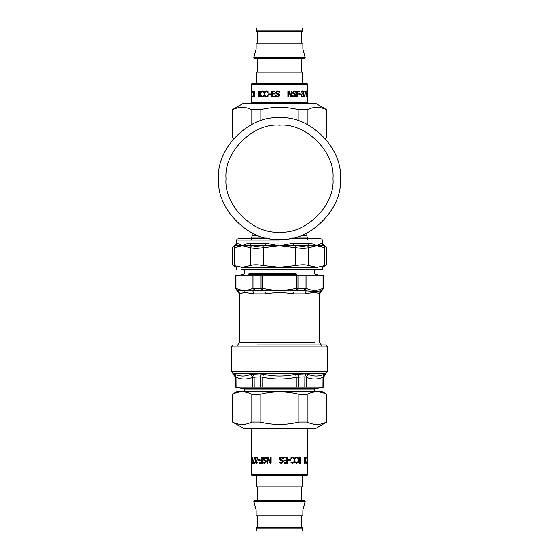 <?xml version="1.0" encoding="UTF-8"?>
<svg xmlns="http://www.w3.org/2000/svg" width="559" height="559" viewBox="0 0 559 559"><rect width="100%" height="100%" fill="white"/><g stroke="black" fill="none" stroke-linecap="round" stroke-linejoin="round"><path stroke-width="0.84" d="M327.204 371.616L327.637 346.908L231.363 346.908L231.796 371.616L327.204 371.616L323.794 376.871L323.703 387.212L315.353 388.687L314.389 389.833L314.389 391.677M323.633 376.871L325.373 373.88L324.311 374.25C318.784 376.626 313.41 376.626 308.184 374.25L306.262 377.248L304.872 376.871L304.816 387.212L323.542 387.212L323.633 376.871L323.011 377.248L322.934 387.282M304.816 387.212L235.458 387.212L235.367 376.871L235.989 377.248L236.066 387.282M308.184 374.25L305.871 373.88L304.872 376.871L296.249 377.248L296.249 387.282M305.871 373.88L295.627 374.25C284.873 376.626 274.127 376.626 263.373 374.25L262.751 377.248L260.739 376.871L260.78 387.212M263.373 374.25L259.998 373.88L260.739 376.871L252.738 377.248L252.815 387.282M323.284 374.656L324.479 374.188M259.998 373.88L250.816 374.25C245.59 376.626 240.216 376.626 234.689 374.25L233.983 373.978M324.311 374.25L323.011 377.248C317.407 379.61 311.824 379.61 306.262 377.248L306.185 387.282M295.627 374.25L296.249 377.248C285.083 379.61 273.917 379.61 262.751 377.248L262.751 387.282M250.816 374.25L252.738 377.248C247.169 379.61 241.593 379.61 235.989 377.248L234.689 374.25M257.364 344.938L325.673 344.938L327.637 346.908M253.954 275.915L323.507 275.915L323.507 288.213L323.053 288.269C317.386 291.05 311.719 291.05 306.046 288.269L296.501 288.269C285.167 291.05 273.833 291.05 262.499 288.269L252.954 288.269C247.281 291.05 241.614 291.05 235.947 288.269L235.493 288.213L235.493 275.915L253.954 275.915L253.954 288.213L254.631 290.226L252.954 288.269L252.954 275.86M235.947 275.86L235.947 288.269L236.653 290.226L238.218 290.897L239.937 293.922L244.29 292.371L253.94 293.922L265.497 293.922L264.889 290.897L262.024 290.289L262.499 288.269L262.499 275.86M262.024 290.289L261.521 290.226L261.039 288.213L261.039 275.915M265.497 293.922C274.832 292.287 284.168 292.287 293.503 293.922L305.06 293.922L306.178 290.897L304.369 290.226L296.976 290.289L296.501 288.269L296.501 275.86M304.718 290.289L306.046 288.269L306.046 275.86M323.507 288.213L322.194 290.289L323.053 288.269L323.053 275.86M305.06 293.922C312.677 292.287 317.344 292.287 319.063 293.922L320.782 290.897L322.194 290.289M296.976 290.289L294.111 290.897L306.178 290.897C312.327 291.421 317.198 291.421 320.782 290.897M254.282 290.289L252.822 290.897L294.111 290.897L293.503 293.922M238.218 290.897L252.822 290.897L253.94 293.922M243.5 103.24L315.5 103.24L243.5 103.24L232.237 109.746L232.481 137.584L233.976 138.248M325.024 138.248L326.519 137.584L326.519 109.746C320.076 106.538 313.627 106.538 307.184 109.746L298.834 109.746C285.942 106.538 273.058 106.538 260.166 109.746L251.816 109.746C245.373 106.538 238.924 106.538 232.481 109.746M233.774 138.478L232.481 137.584M251.816 124.433L251.816 109.746M260.166 109.746L260.166 120.926M307.184 109.746L307.184 124.433M298.834 120.926L298.834 109.746M243.5 428.585L315.5 428.585L244.681 428.9L232.481 422.08C238.924 425.28 245.373 425.28 251.816 422.08L260.166 422.08C273.058 425.28 285.942 425.28 298.834 422.08L307.184 422.08C313.627 425.28 320.076 425.28 326.519 422.08L326.519 394.235C320.076 391.034 313.627 391.034 307.184 394.235L298.834 394.235C285.942 391.034 273.058 391.034 260.166 394.235L251.816 394.235C245.373 391.034 238.924 391.034 232.481 394.235L232.237 422.08M232.237 394.235L236.667 391.677L322.333 391.677L326.763 394.235L326.763 422.08L315.5 428.585M298.834 422.08L298.834 394.235M307.184 394.235L307.184 422.08M260.166 394.235L260.166 422.08M251.816 422.08L251.816 394.235M232.481 394.235L232.481 422.08M305.507 91.019L304.452 96.924L304.061 96.924M305.507 91.725L304.718 96.924L304.32 96.924L305.507 91.711L304.145 91.711L304.145 91.019L305.78 91.019L305.78 91.9M300.966 93.982L300.966 94.702M301.189 93.982L301.189 94.702L299.687 94.702L299.687 93.982L301.189 93.982M294.237 90.914L295.683 91.292L295.858 92.235L294.279 91.592L293.237 92.521L295.872 95.24L295.438 96.49L294.16 97.028M292.539 95.582L294.265 96.351L295.369 95.365L294.761 94.457L293 93.667L292.664 92.598L294.39 90.914L295.858 91.292L295.858 92.235M294.432 91.592L293.384 92.521L294.048 93.437L295.075 93.751L296.039 95.24L295.606 96.49L294.313 97.028L292.623 96.567L292.623 95.582L294.265 96.351M276.055 93.667L275.636 92.598L277.613 90.914L279.367 91.292L279.367 92.235L277.683 91.592L276.453 92.521L277.215 93.437L278.424 93.751L279.598 95.24L279.5 94.646L279.5 95.82L279.598 95.24L279.067 96.49L277.523 97.028L275.594 96.567L275.594 95.582L277.467 96.351L278.787 95.365L278.068 94.457L276.055 93.667L275.678 92.598L277.634 90.914M277.543 97.028L275.636 96.567L275.692 95.582M279.311 92.235L277.669 91.592M277.012 94.192L276.02 93.667M277.467 96.351L278.78 95.365L278.054 94.457L276.991 94.192M268.544 94.702L268.544 93.982M270.521 93.982L270.521 94.702L268.432 94.702L268.432 93.982L270.521 93.982M263.317 96.057L263.715 95.582L263.715 96.525L262.22 97.028L260.753 96.253L260.201 93.975L260.746 91.725L262.234 90.914L263.715 91.41L263.827 92.354L262.409 91.578L261.207 92.186L260.808 93.975L261.221 95.764L262.227 96.351L263.827 95.582M262.402 97.028L260.948 96.253L260.403 93.975L260.941 91.725L262.409 90.914M262.227 96.351L263.149 96.057M263.659 92.354L262.227 91.578M254.953 96.924L254.59 96.924L254.59 94.031L253.192 94.031L253.192 96.924L253.185 91.019L253.192 93.332L254.59 93.332L254.59 91.019L254.953 91.019M254.324 93.332L254.324 91.019L254.694 91.019L254.694 96.924L254.324 96.924L254.324 94.031M253.192 96.924L253.192 91.019M251.424 91.019L251.145 96.924L251.424 91.019M251.438 91.019L251.138 84.374L307.862 84.374L307.862 102.625L251.138 102.625L251.438 96.924M252.13 96.351L252.731 96.057L252.123 97.028L251.69 96.253L251.69 91.725L252.13 90.914L252.661 92.354L252.13 91.578L251.704 93.975L251.823 95.764L252.13 96.351L252.451 96.057M251.69 91.725L252.416 90.914M252.409 97.028L251.69 96.253M258.384 91.62L258.384 91.019M258.67 96.323L258.887 91.62L258.167 91.62L258.167 91.019L259.739 91.019L259.739 91.62L259.208 91.62L259.208 96.323L259.739 96.323L259.739 96.924L258.167 96.924L258.167 96.323L258.67 96.323L258.67 91.62M258.384 96.924L258.384 96.323M268.041 92.354L266.336 91.578L265.19 92.186L264.735 93.975L265.204 95.764L266.336 96.351L268.047 95.582M266.461 97.028L264.826 96.253L264.204 93.975L264.819 91.725L266.475 90.914M267.481 96.057L267.978 95.582L267.978 96.525L266.322 97.028L264.673 96.253L264.044 93.975L264.666 91.725L266.336 90.914L267.978 91.41L267.978 92.354L266.336 91.578M266.336 96.351L267.356 96.057M271.513 96.924L271.513 91.019M275.035 96.924L271.429 96.924L271.429 91.019L275.035 91.019L275.035 91.718L272.184 91.718L272.184 93.332L274.839 93.332L274.839 94.031L272.184 94.031L272.184 96.225L275.035 96.225L275.035 96.924M291.686 91.019L291.686 96.924M288.842 91.019L291.029 95.694L291.148 91.019L291.812 91.019L291.812 96.924L291.015 96.924L288.584 91.83L288.584 96.924L287.885 96.924L287.885 91.019L288.947 91.019L291.148 95.694M288.584 91.83L288.486 96.924L287.794 96.924M299.149 91.019L299.149 91.718M297.304 94.08L297.304 96.924L296.682 96.924L296.682 91.019L299.351 91.019L299.351 91.718L297.115 91.718L297.115 93.381L299.275 93.381L299.275 94.08L297.115 94.08L297.115 96.924M299.065 93.381L299.065 94.08M297.304 91.718L297.304 93.381M301.692 95.848L302.601 96.365L303.285 95.114L303.09 94.254L302.391 94.045L303.055 91.76L301.762 92.095L301.762 91.257L303.376 91.229L303.439 96.504L302.629 97.049L301.657 96.686L301.657 95.848L302.601 96.365M302.44 90.893L303.125 91.229L303.404 92.319L302.817 93.695L303.46 95.17L303.188 96.504L302.384 97.049M302.643 91.578L301.56 92.095M306.814 96.239L306.814 96.924M306.765 94.709L306.018 96.239L307.108 96.239L307.108 96.924L306.046 96.924L306.842 92.556L306.556 91.578L306.101 92.088L306.087 91.243L306.577 90.893L307.045 92.514L306.297 96.239M306.43 90.935L306.716 91.697M307.862 84.374L307.268 83.78L251.732 83.78L251.138 84.374M256.693 83.193L256.693 72.146L302.307 72.146L302.307 83.193L256.693 83.193L256.106 83.78M301.301 58.199L301.301 72.146M257.699 72.146L257.699 58.199L254.275 58.199L304.725 58.199L305.186 57.605L302.866 48.954L256.134 48.954L253.814 57.605L305.186 57.605M256.134 48.954L256.134 43.134L302.866 43.134L302.866 48.954M301.301 31.493L301.301 43.134M256.148 30.899L256.609 31.493L302.391 31.493L302.852 30.899L302.063 27.95L256.937 27.95L256.148 30.899L302.852 30.899M253.493 463.138L254.548 457.234L254.939 457.234M253.493 462.433L254.282 457.234L254.68 457.234L253.493 462.447L254.855 462.447L254.855 463.138L253.22 463.138L253.22 462.251M258.034 460.176L258.034 459.456M257.811 460.176L257.811 459.456L259.313 459.456L259.313 460.176L257.811 460.176M264.763 463.243L263.317 462.859L263.142 461.923L264.721 462.566L265.763 461.636L263.128 458.918L263.562 457.66L264.84 457.122M266.461 458.569L264.735 457.807L263.631 458.792L264.239 459.694L266 460.483L266.336 461.552L264.61 463.243L263.142 462.859L263.142 461.923M264.568 462.566L265.616 461.636L264.952 460.714L263.925 460.406L262.961 458.918L263.394 457.66L264.687 457.122L266.377 457.583L266.377 458.569L264.735 457.807M282.945 460.483L283.364 461.552L281.387 463.243L279.633 462.859L279.633 461.923L281.317 462.566L282.547 461.636L281.785 460.714L280.576 460.406L279.402 458.918L279.5 459.512L279.5 458.338L279.402 458.918L279.933 457.66L281.477 457.122L283.406 457.583L283.406 458.569L281.533 457.807L280.213 458.792L280.932 459.694L282.945 460.483L283.322 461.552L281.366 463.243M281.457 457.122L283.364 457.583L283.308 458.569M279.689 461.923L281.331 462.566M281.988 459.966L282.98 460.483M281.533 457.807L280.22 458.792L280.946 459.694L282.009 459.966M290.456 459.456L290.456 460.176M288.479 460.176L288.479 459.456L290.568 459.456L290.568 460.176L288.479 460.176M295.683 458.101L295.285 458.569L295.285 457.632L296.78 457.122L298.247 457.898L298.799 460.183L298.254 462.433L296.766 463.243L295.285 462.747L295.173 461.797L296.591 462.572L297.793 461.965L298.192 460.183L297.779 458.394L296.773 457.807L295.173 458.569M296.598 457.122L298.052 457.898L298.597 460.183L298.059 462.433L296.591 463.243M296.773 457.807L295.851 458.101M295.341 461.797L296.773 462.572M304.047 457.234L304.41 457.234L304.41 460.12L305.808 460.12L305.808 457.234L305.815 463.138L305.808 460.819L304.41 460.819L304.41 463.138L304.047 463.138M304.676 460.819L304.676 463.138L304.306 463.138L304.306 457.234L304.676 457.234L304.676 460.12M305.808 457.234L305.808 463.138M307.576 463.138L307.855 457.234L307.576 463.138M307.562 463.138L307.862 474.626L251.138 474.626L251.138 428.9M307.562 457.234L307.862 428.9M306.87 457.807L306.269 458.101L306.877 457.122L307.31 457.898L307.31 462.433L306.87 463.243L306.339 461.797L306.87 462.572L307.296 460.183L307.177 458.394L306.87 457.807L306.549 458.101M307.31 462.433L306.584 463.243M306.591 457.122L307.31 457.898M300.616 462.538L300.616 463.138M300.33 457.835L300.113 462.538L300.833 462.538L300.833 463.138L299.261 463.138L299.261 462.538L299.792 462.538L299.792 457.835L299.261 457.835L299.261 457.234L300.833 457.234L300.833 457.835L300.33 457.835L300.33 462.538M300.616 457.234L300.616 457.835M291.518 458.101L291.022 458.569L291.022 457.632L292.678 457.122L294.327 457.898L294.956 460.183L294.334 462.433L292.664 463.243L291.022 462.747L290.959 461.797L292.532 462.572L293.81 461.965L294.265 460.183L293.796 458.394L292.664 457.807L290.953 458.569M292.539 457.122L294.174 457.898L294.796 460.183L294.181 462.433L292.525 463.243M292.664 457.807L291.644 458.101M291.078 461.797L292.664 462.572M287.487 457.234L287.487 463.138M283.965 457.234L287.571 457.234L287.571 463.138L283.965 463.138L283.965 462.44L286.816 462.44L286.816 460.819L284.161 460.819L284.161 460.12L286.816 460.12L286.816 457.933L283.965 457.933L283.965 457.234M267.314 463.138L267.314 457.234M270.158 463.138L267.971 458.464L267.852 463.138L267.188 463.138L267.188 457.234L267.985 457.234L270.416 462.328L270.416 457.234L271.115 457.234L271.115 463.138L270.053 463.138L267.852 458.464M270.416 462.328L270.514 457.234M259.851 463.138L259.851 462.44M261.696 460.078L261.696 457.234L262.318 457.234L262.318 463.138L259.649 463.138L259.649 462.44L261.885 462.44L261.885 460.777L259.725 460.777L259.725 460.078L261.885 460.078L261.885 457.234M259.935 460.777L259.935 460.078M261.696 462.44L261.696 460.777M257.308 458.31L256.399 457.793L255.715 459.044L255.91 459.896L256.609 460.106L255.945 462.398L257.238 462.062L257.238 462.901L255.624 462.929L255.561 457.653L256.371 457.108L257.343 457.472L257.343 458.31L256.399 457.793M256.56 463.264L255.875 462.929L255.596 461.839L256.183 460.455L255.54 458.981L255.812 457.653L256.616 457.108M256.357 462.579L257.21 462.062M252.186 457.919L252.186 457.234M252.235 459.449L252.982 457.919L251.892 457.919L251.892 457.234L252.954 457.234L252.158 461.594L252.444 462.579L252.899 462.069L252.913 462.908L252.423 463.264L251.955 461.643L252.703 457.919M252.57 463.222L252.284 462.461M251.138 474.626L251.732 475.22L307.268 475.22L307.862 474.626M302.307 475.807L302.307 486.854L256.693 486.854L256.693 475.807L302.307 475.807L302.894 475.22M257.699 500.801L257.699 486.854M305.186 501.395L304.725 500.801L254.275 500.801L253.814 501.395L256.134 510.046L302.866 510.046L305.186 501.395L253.814 501.395M302.866 510.046L302.866 515.866L256.134 515.866L256.134 510.046M257.699 527.507L257.699 515.866M302.852 528.101L302.391 527.507L256.609 527.507L256.148 528.101L256.937 531.05L302.063 531.05L302.852 528.101L256.148 528.101M241.74 267.251L317.26 267.251L324.821 265.567C327.504 264.491 327.504 264.491 324.821 265.567L324.835 247.574M324.821 247.574C327.511 248.524 327.511 248.524 324.821 247.574L323.961 245.562L324.821 247.574L316.764 245.799L308.54 245.128L307.415 245.562L308.708 247.574C305.689 248.524 301.322 248.524 295.613 247.574L296.046 245.562L293.831 245.128L279.5 245.799L293.454 243.109L307.771 243.109C311.566 243.277 314.563 244.171 316.764 245.799L321.718 243.109M323.961 245.562C326.246 246.512 326.246 246.512 323.961 245.562L322.871 245.128L316.764 245.799L308.708 247.574L308.708 265.567C305.682 264.491 301.322 264.491 295.613 265.567L295.613 247.574L279.5 245.799L265.169 245.128L262.954 245.562L263.387 247.574C257.678 248.524 253.311 248.524 250.292 247.574L251.585 245.562L250.46 245.128L242.236 245.799L236.129 245.128L235.039 245.562L234.179 247.574C231.489 248.524 231.489 248.524 234.179 247.574L234.179 265.567C231.496 264.491 231.496 264.491 234.179 265.567L242.236 267.251L250.292 265.567L250.292 247.574L242.236 245.799C244.437 244.171 247.434 243.277 251.229 243.109L265.546 243.109L279.5 245.799L263.387 247.574L263.387 265.567C257.678 264.491 253.318 264.491 250.292 265.567M241.74 269.578L322.529 269.578L322.529 267.251L326.847 264.756L326.847 248.294L325.687 246.274L323.696 245.128L322.529 243.109L322.529 240.964C322.389 239.559 321.614 238.784 320.202 238.637L289.59 238.637M263.387 265.567L279.5 267.251L295.613 265.567M308.708 265.567L316.764 267.251M241.712 267.244L241.229 267.223M236.129 245.128C235.032 245.128 235.032 245.128 236.129 245.128L237.268 243.109L242.236 245.799L234.179 247.574M293.454 243.109L293.831 245.128L308.54 245.128L307.771 243.109M322.871 245.128C323.968 245.128 323.968 245.128 322.871 245.128L321.732 243.109C322.795 243.109 322.795 243.109 321.732 243.109M251.229 243.109L250.46 245.128L265.169 245.128L265.546 243.109M236.471 269.578L236.471 267.251L232.153 264.756L232.153 248.294L233.313 246.274L235.304 245.128L236.471 243.109L236.471 240.964C236.611 239.559 237.386 238.784 238.798 238.637L269.41 238.637M279.5 239.483C309.609 242.201 343.072 208.738 340.354 178.628C343.072 148.519 309.609 115.056 279.5 117.774C249.391 115.056 215.928 148.519 218.646 178.628C215.928 208.738 249.391 242.201 279.5 239.483M307.415 239.336L307.415 238.036L292.699 238.036M266.301 238.036L251.585 238.036L251.585 239.336M231.796 371.616L232.956 373.587L326.044 373.587M299.002 373.88L298.261 376.871L298.22 387.212M253.129 373.88L254.128 376.871L254.184 387.212M233.627 373.88L235.367 376.871M315.353 388.687L243.647 388.687L244.611 389.833L314.389 389.833M314.71 342.227L239.706 342.227M297.479 290.226L297.961 288.213L297.961 275.915M304.369 290.226L305.046 288.213L305.046 275.915M261.521 290.226L254.631 290.226M236.653 290.226L235.493 288.213L236.653 290.226M244.29 292.371L244.066 291.162M296.228 273.295L248.881 273.295L296.228 273.295M296.689 274.441L248.035 274.441L296.689 274.441M235.039 245.562L235.011 245.569C232.754 246.512 232.754 246.512 235.039 245.562M251.585 245.562C254.233 246.512 258.02 246.512 262.954 245.562M296.046 245.562C300.98 246.512 304.767 246.512 307.415 245.562M237.268 243.109C236.205 243.109 236.205 243.109 237.268 243.109M236.471 240.964L279.5 240.964M279.5 125.16C305.955 122.77 335.358 152.174 332.968 178.628C335.358 205.083 305.955 234.487 279.5 232.097C253.045 234.487 223.642 205.083 226.032 178.628C223.642 152.174 253.045 122.77 279.5 125.16M301.154 235.5L306.828 235.5L306.828 232.998M251.585 238.036L252.172 235.5L257.846 235.5M243.647 388.687L235.297 387.212L235.206 376.871L232.956 373.587M244.611 389.833L244.611 391.677M231.363 346.908L233.327 344.938M244.611 269.578L244.611 273.295L243.647 274.441L235.304 275.915L235.304 288.213L239.378 293.922L239.378 342.227L237.631 345.245M321.369 345.245L319.622 342.227L319.622 293.922L323.696 288.213L323.696 275.915L315.353 274.441L314.389 273.295L314.389 269.578M315.5 103.24L326.763 109.746L326.763 137.584L325.226 138.478M232.237 137.584L232.237 109.746M302.307 83.193L302.894 83.78M251.138 102.625L250.551 103.219M307.862 102.625L308.449 103.219M253.814 57.605L254.275 58.199M257.699 31.493L257.699 43.134M256.693 475.807L256.106 475.22M301.301 500.801L301.301 486.854M301.301 527.507L301.301 515.866M252.172 235.5L252.172 232.998M307.415 238.036L306.828 235.5"/></g></svg>

